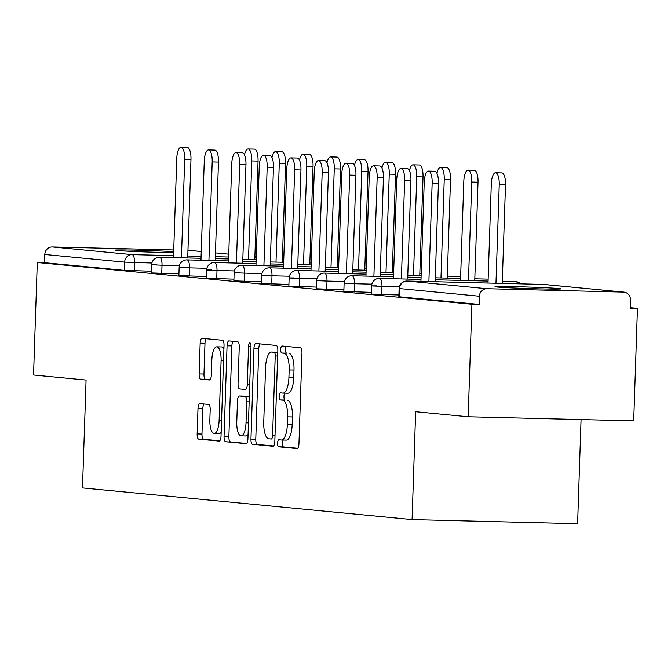 <?xml version="1.0" encoding="UTF-8"?>
<svg xmlns="http://www.w3.org/2000/svg" width="671" height="671" viewBox="0 0 671 671"><rect width="100%" height="100%" fill="white"/><g stroke="black" fill="none" stroke-linecap="round" stroke-linejoin="round"><path stroke-width="1.01" d="M277.584 443.17A3.531 1.216 -88.6 0 0 278.683 446.819L297.06 448.589A5.049 1.736 -88.6 0 0 297.102 448.589A5.049 1.736 -88.6 0 0 298.956 443.707L301.967 352.954A5.049 1.736 -88.6 0 0 300.407 347.746L282.021 345.984A3.531 1.216 -88.6 0 0 281.996 345.984A3.531 1.216 -88.6 0 0 280.696 349.398A3.531 1.216 -88.6 0 0 281.786 353.038L284.168 353.273A16.146 5.553 -88.6 0 1 289.167 369.939L288.916 377.496A16.146 5.553 -88.6 0 1 282.986 393.105A16.146 5.553 -88.6 0 1 282.852 393.097L280.47 392.87A3.531 1.216 -88.6 0 0 280.436 392.87A3.531 1.216 -88.6 0 0 279.144 396.284A3.531 1.216 -88.6 0 0 280.235 399.933L282.617 400.159A16.146 5.553 -88.6 0 1 287.616 416.825L287.364 424.391A16.146 5.553 -88.6 0 1 281.426 440A16.146 5.553 -88.6 0 1 281.292 439.991L278.91 439.765A3.531 1.216 -88.6 0 0 278.884 439.757A3.531 1.216 -88.6 0 0 277.584 443.17M283.33 440.042A3.531 1.216 -88.6 0 0 282.416 443.296A3.531 1.216 -88.6 0 0 283.506 446.936L297.698 448.303M286.316 346.395A3.531 1.216 -88.6 0 0 285.519 349.516A3.531 1.216 -88.6 0 0 286.618 353.164L284.168 353.273M284.881 393.156A3.531 1.216 -88.6 0 0 283.967 396.402A3.531 1.216 -88.6 0 0 285.058 400.05L282.617 400.159M173.68 251.659A32.904 0.755 1.9 0 0 137.102 250.199A32.904 0.755 1.9 0 0 115.018 250.182A32.904 0.755 1.9 0 0 117.014 250.509A32.904 0.755 1.9 0 0 142.638 251.843A32.904 0.755 1.9 0 0 173.646 252.598M497.001 287.012A32.904 0.755 1.9 0 0 533.604 288.706A32.904 0.755 1.9 0 0 560.771 288.865A32.904 0.755 1.9 0 0 558.775 288.538A32.904 0.755 1.9 0 0 522.172 286.836A32.904 0.755 1.9 0 0 495.005 286.685A32.904 0.755 1.9 0 0 497.001 287.012M199.891 403.59A5.049 1.736 -88.6 0 0 199.849 403.59A5.049 1.736 -88.6 0 0 197.995 408.471L197.148 433.927A5.049 1.736 -88.6 0 0 198.708 439.136L219.123 441.099A5.049 1.736 -88.6 0 0 219.165 441.099A5.049 1.736 -88.6 0 0 221.019 436.225L224.03 345.473A5.049 1.736 -88.6 0 0 222.47 340.264L202.055 338.301A5.049 1.736 -88.6 0 0 202.013 338.301A5.049 1.736 -88.6 0 0 200.159 343.175L199.136 373.932A5.049 1.736 -88.6 0 0 200.704 379.14L209.436 379.979A5.049 1.736 -88.6 0 0 209.478 379.979A5.049 1.736 -88.6 0 0 211.331 375.106L211.843 359.849A13.495 4.638 -88.6 0 1 216.8 346.806A13.495 4.638 -88.6 0 1 221.095 360.738L219.115 420.491A13.495 4.638 -88.6 0 1 214.15 433.533A13.495 4.638 -88.6 0 1 209.855 419.601L210.191 409.637A5.049 1.736 -88.6 0 0 208.622 404.428L199.891 403.59M623.502 292.086L543.661 284.42L407.079 281.04L486.92 288.706L623.502 292.086A7.708 7.238 95.5 0 1 623.98 292.12A7.708 7.238 95.5 0 1 630.48 299.971L630.212 308.19L637.45 308.366L633.718 420.86L468.182 416.758L415.659 411.717L412.078 519.58L82.491 487.926L86.073 380.063L33.55 375.014L37.282 262.52L471.914 304.273L479.153 304.449L479.421 296.23L399.58 288.564L399.312 296.783L479.153 304.449M468.182 416.758L471.914 304.273M250.954 439.102A5.049 1.736 -88.6 0 0 252.514 444.303L272.929 446.265A5.049 1.736 -88.6 0 0 272.971 446.274A5.049 1.736 -88.6 0 0 274.825 441.392L277.836 350.639A5.049 1.736 -88.6 0 0 276.276 345.431L255.861 343.468A5.049 1.736 -88.6 0 0 255.819 343.468A5.049 1.736 -88.6 0 0 253.965 348.341L250.954 439.102L255.777 439.22A5.049 1.736 -88.6 0 0 257.337 444.428L273.567 445.989M246.022 443.682L225.615 441.719A5.049 1.736 -88.6 0 1 224.047 436.511L227.058 345.758A5.049 1.736 -88.6 0 1 228.912 340.885A5.049 1.736 -88.6 0 1 228.954 340.885L237.693 341.724A5.049 1.736 -88.6 0 1 239.253 346.932L238.037 383.737A5.049 1.736 -88.6 0 0 239.597 388.945L245.393 389.499A5.049 1.736 -88.6 0 0 245.435 389.507A5.049 1.736 -88.6 0 0 247.289 384.626L248.564 346.311A3.531 1.216 -88.6 0 1 249.864 342.898A3.531 1.216 -88.6 0 1 250.988 346.538L247.926 438.809A5.049 1.736 -88.6 0 1 246.064 443.682A5.049 1.736 -88.6 0 1 246.022 443.682L246.114 443.682M412.078 519.58L577.614 523.682L581.069 419.56M486.92 288.706A7.708 7.238 95.5 0 0 479.421 296.23M37.282 262.52L44.521 262.705L44.798 254.485A7.708 7.238 -84.5 0 1 52.288 246.962L173.73 249.964M187.955 250.317L188.87 250.342A7.708 7.238 -84.5 0 1 189.348 250.367L201.266 251.516M630.228 307.679L637.45 308.366M178.939 273.869L151.386 272.938L151.663 264.718L156.729 264.718M151.445 271.227L124.361 270.371L124.638 262.151L44.798 254.485M44.521 262.705L124.361 270.371M399.312 296.783L398.842 296.708L399.119 288.488L399.58 288.564A7.708 7.238 95.5 0 1 407.079 281.04A7.708 2.65 -88.6 0 0 407.012 281.032A7.708 7.708 0 0 0 399.119 288.488M233.927 279.153L206.383 278.222L206.651 270.002L211.717 270.002M288.924 284.437L261.371 283.498L261.64 275.278L266.706 275.286M343.913 289.721L316.36 288.782L316.628 280.562L321.694 280.562M398.901 294.997L371.348 294.066L371.617 285.846L376.683 285.846M371.407 292.355L343.854 291.424L344.122 283.204L349.188 283.204M316.418 287.079L288.865 286.14L289.134 277.92L294.2 277.92M261.422 281.795L233.877 280.855L234.145 272.644L239.212 272.644M206.433 276.511L178.88 275.58L179.157 267.36L184.223 267.36M281.56 440L286.114 440.109A16.146 5.553 -88.6 0 0 286.257 440.117A16.146 5.553 -88.6 0 0 292.187 424.508L287.364 424.391M287.44 400.277A16.146 5.553 -88.6 0 1 292.439 416.943L292.187 424.508M283.12 393.105L287.674 393.223A16.146 5.553 -88.6 0 0 287.809 393.231A16.146 5.553 -88.6 0 0 293.747 377.614L288.916 377.496M288.991 353.391A16.146 5.553 -88.6 0 1 293.999 370.056L293.747 377.614M260.046 343.871A5.049 1.736 -88.6 0 0 258.788 348.467L255.777 439.22M271.26 439.027A3.531 1.216 -88.6 0 0 271.285 439.027A3.531 1.216 -88.6 0 0 272.585 435.613L275.227 355.949A3.531 1.216 -88.6 0 0 274.137 352.309L271.629 352.065A16.146 5.553 -88.6 0 0 271.495 352.057A16.146 5.553 -88.6 0 0 265.557 367.666L263.745 422.118A16.146 5.553 -88.6 0 0 268.752 438.784L271.26 439.027M276.184 352.174A16.146 5.553 -88.6 0 1 276.318 352.174A16.146 5.553 -88.6 0 1 276.452 352.183L277.777 352.309M246.668 443.397L225.615 441.719M233.147 341.287A5.049 1.736 -88.6 0 0 231.889 345.884L228.878 436.636A5.049 1.736 -88.6 0 0 230.438 441.845M236.771 421.933A13.495 4.638 -88.6 0 0 241.065 435.865A13.495 4.638 -88.6 0 0 246.022 422.822L246.718 401.77A5.049 1.736 -88.6 0 0 245.158 396.561L239.362 396.007A5.049 1.736 -88.6 0 0 239.321 395.999A5.049 1.736 -88.6 0 0 237.467 400.881L236.771 421.933M241.065 435.865L245.888 435.991A13.495 4.638 -88.6 0 0 248.069 434.523M244.101 396.125A5.049 1.736 -88.6 0 1 244.143 396.125A5.049 1.736 -88.6 0 1 244.194 396.125L249.318 396.62M214.15 433.533L218.981 433.659A13.495 4.638 -88.6 0 0 221.153 432.191M223.921 348.819A13.495 4.638 -88.6 0 0 221.631 346.924L216.8 346.806M206.24 338.704A5.049 1.736 -88.6 0 0 204.982 343.292L203.967 374.049A5.049 1.736 -88.6 0 0 205.527 379.258L210.073 379.694M204.076 403.992A5.049 1.736 -88.6 0 0 202.818 408.589L201.971 434.053A5.049 1.736 -88.6 0 0 203.539 439.262L219.761 440.813M495.559 172.749L501.833 172.9A11.566 3.976 91.4 0 1 505.515 184.844L499.241 184.693A11.566 3.976 -88.6 0 0 495.559 172.749A11.566 3.976 -88.6 0 0 491.306 183.929L488.018 283.036M495.97 283.237L499.241 184.693M502.243 283.388L505.515 184.844M428.475 171.08L434.749 171.239A11.566 3.976 91.4 0 1 438.431 183.183L432.158 183.032A11.566 3.976 -88.6 0 0 428.475 171.08A11.566 3.976 -88.6 0 0 424.223 182.269L420.935 281.375M438.431 183.183L435.16 281.728M432.158 183.032L428.886 281.577M468.064 170.107L474.338 170.258A11.566 3.976 91.4 0 1 478.02 182.202L471.747 182.051A11.566 3.976 -88.6 0 0 468.064 170.107A11.566 3.976 -88.6 0 0 463.812 181.287L460.524 280.394M468.475 280.595L471.747 182.051M474.749 280.746L478.02 182.202M440.57 167.465L446.844 167.616A11.566 3.976 91.4 0 1 450.518 179.56L444.244 179.409A11.566 3.976 -88.6 0 0 440.57 167.465A11.566 3.976 -88.6 0 0 436.947 173.328M440.981 277.953L444.244 179.409M447.255 278.113L450.518 179.56M413.076 164.823L419.35 164.982A11.566 3.976 91.4 0 1 423.024 176.926L416.75 176.767A11.566 3.976 -88.6 0 0 413.076 164.823A11.566 3.976 -88.6 0 0 409.453 170.686M413.487 275.311L416.75 176.767M419.761 275.471L423.024 176.926M385.582 162.181L391.856 162.34A11.566 3.976 91.4 0 1 395.529 174.284L389.255 174.124A11.566 3.976 -88.6 0 0 385.582 162.181A11.566 3.976 -88.6 0 0 381.958 168.044M385.993 272.669L389.255 174.124M392.267 272.829L395.529 174.284M358.088 159.539L364.361 159.698A11.566 3.976 91.4 0 1 368.035 171.642L361.761 171.482A11.566 3.976 -88.6 0 0 358.088 159.539A11.566 3.976 -88.6 0 0 354.464 165.401M358.49 270.027L361.761 171.482M364.764 270.187L368.035 171.642M400.981 168.446L407.255 168.597A11.566 3.976 91.4 0 1 410.929 180.541L404.655 180.39A11.566 3.976 -88.6 0 0 400.981 168.446A11.566 3.976 -88.6 0 0 396.729 179.627L393.441 278.733M410.929 180.541L407.666 279.086M404.655 180.39L401.392 278.935M373.487 165.804L379.761 165.955A11.566 3.976 91.4 0 1 383.435 177.899L377.161 177.748A11.566 3.976 -88.6 0 0 373.487 165.804A11.566 3.976 -88.6 0 0 369.235 176.985L365.947 276.091M383.435 177.899L380.172 276.452M377.161 177.748L373.898 276.293M345.993 163.162L352.267 163.313A11.566 3.976 91.4 0 1 355.94 175.257L349.666 175.106A11.566 3.976 -88.6 0 0 345.993 163.162A11.566 3.976 -88.6 0 0 341.74 174.343L338.452 273.458M355.94 175.257L352.678 273.81M349.666 175.106L346.404 273.651M318.499 160.52L324.772 160.679A11.566 3.976 91.4 0 1 328.446 172.623L322.172 172.464A11.566 3.976 -88.6 0 0 318.499 160.52A11.566 3.976 -88.6 0 0 314.246 171.701L310.958 270.816M328.446 172.623L325.183 271.168M322.172 172.464L318.901 271.009M291.004 157.878L297.278 158.037A11.566 3.976 91.4 0 1 300.952 169.981L294.678 169.822A11.566 3.976 -88.6 0 0 291.004 157.878A11.566 3.976 -88.6 0 0 286.752 169.058L283.464 268.174M300.952 169.981L297.681 268.526M294.678 169.822L291.407 268.366M330.593 156.897L336.867 157.056A11.566 3.976 91.4 0 1 340.541 169L334.267 168.84A11.566 3.976 -88.6 0 0 330.593 156.897A11.566 3.976 -88.6 0 0 326.97 162.759M330.996 267.394L334.267 168.84M337.27 267.544L340.541 169M263.502 155.236L269.776 155.395A11.566 3.976 91.4 0 1 273.458 167.339L267.184 167.18A11.566 3.976 -88.6 0 0 263.502 155.236A11.566 3.976 -88.6 0 0 259.249 166.425L255.961 265.531M273.458 167.339L270.187 265.884M267.184 167.18L263.913 265.733M303.091 154.263L309.365 154.414A11.566 3.976 91.4 0 1 313.047 166.358L306.773 166.207A11.566 3.976 -88.6 0 0 303.091 154.263A11.566 3.976 -88.6 0 0 299.476 160.117M303.502 264.751L306.773 166.207M309.776 264.902L313.047 166.358M236.007 152.594L242.281 152.753A11.566 3.976 91.4 0 1 245.963 164.697L239.69 164.538A11.566 3.976 -88.6 0 0 236.007 152.594A11.566 3.976 -88.6 0 0 231.755 163.783L228.467 262.889M245.963 164.697L242.692 263.242M239.69 164.538L236.418 263.091M275.596 151.621L281.87 151.772A11.566 3.976 91.4 0 1 285.552 163.716L279.279 163.565A11.566 3.976 -88.6 0 0 275.596 151.621A11.566 3.976 -88.6 0 0 271.981 157.484M276.007 262.109L279.279 163.565M282.281 262.26L285.552 163.716M208.513 149.96L214.787 150.111A11.566 3.976 91.4 0 1 218.469 162.055L212.195 161.904A11.566 3.976 -88.6 0 0 208.513 149.96A11.566 3.976 -88.6 0 0 204.261 161.141L200.973 260.247M218.469 162.055L215.198 260.6M212.195 161.904L208.924 260.449M248.102 148.979L254.376 149.13A11.566 3.976 91.4 0 1 258.058 161.074L251.784 160.923A11.566 3.976 -88.6 0 0 248.102 148.979A11.566 3.976 -88.6 0 0 244.487 154.842M248.513 259.467L251.784 160.923M254.787 259.627L258.058 161.074M181.019 147.318L187.293 147.469A11.566 3.976 91.4 0 1 190.975 159.413L184.701 159.262A11.566 3.976 -88.6 0 0 181.019 147.318A11.566 3.976 -88.6 0 0 176.767 158.499L173.479 257.605M190.975 159.413L187.704 257.958M184.701 159.262L181.43 257.807M283.506 446.936L278.683 446.819M286.618 353.164L281.786 353.038M285.058 400.05L280.235 399.933M623.98 292.12L544.139 284.445A7.708 7.238 95.5 0 0 543.661 284.42A7.708 2.65 -88.6 0 0 543.594 284.412A7.708 2.65 -88.6 0 0 543.527 284.42M52.288 246.962L132.128 254.628L173.546 255.651M187.771 256.003L201.107 256.339M215.332 256.691L228.668 257.018M254.854 257.664L256.221 257.698M256.255 256.817L254.888 256.683M228.761 254.175L215.458 252.892L228.761 254.158M201.266 251.533L188.87 250.342M151.906 263.015L124.638 262.151A7.708 7.238 -84.5 0 1 132.128 254.628A7.708 2.65 91.4 0 1 134.519 262.587L134.242 270.807M399.362 286.785L381.975 286.358L381.698 294.569M372.086 285.921L381.975 286.358A7.708 2.65 91.4 0 0 379.585 278.398A7.708 2.65 -88.6 0 0 379.518 278.39A7.708 7.708 0 0 0 371.617 285.846L372.086 285.921M521.182 283.858A7.708 7.708 0 0 0 516.1 281.778A7.708 2.65 -88.6 0 1 516.167 281.778A7.708 2.65 91.4 0 1 517.819 283.774M371.868 284.143L354.473 283.716L354.204 291.935M344.374 281.501L326.978 281.074L326.71 289.293M316.88 278.859L299.484 278.431L299.216 286.651M289.386 276.226L271.99 275.789L271.721 284.009M261.891 273.583L244.496 273.147L244.227 281.367M234.397 270.941L217.001 270.505L216.733 278.725M206.903 268.299L189.507 267.872L189.239 276.083M179.409 265.657L162.013 265.23L161.736 273.449M502.311 281.434L516.1 281.778A7.708 2.65 -88.6 0 0 516.033 281.778M344.592 283.279L354.473 283.716A7.708 2.65 91.4 0 0 352.09 275.756A7.708 2.65 -88.6 0 0 352.023 275.747A7.708 7.708 0 0 0 344.122 283.204L344.592 283.279M317.098 280.637L326.978 281.074A7.708 2.65 91.4 0 0 324.596 273.114A7.708 2.65 -88.6 0 0 324.529 273.114A7.708 7.708 0 0 0 316.628 280.562L317.098 280.637M289.604 277.995L299.484 278.431A7.708 2.65 91.4 0 0 297.102 270.472A7.708 2.65 -88.6 0 0 297.035 270.472A7.708 7.708 0 0 0 289.134 277.92L289.604 277.995M262.109 275.353L271.99 275.789A7.708 2.65 91.4 0 0 269.608 267.83A7.708 2.65 -88.6 0 0 269.541 267.83A7.708 7.708 0 0 0 261.64 275.278L262.109 275.353M234.615 272.72L244.496 273.147A7.708 2.65 91.4 0 0 242.105 265.188A7.708 2.65 -88.6 0 0 242.046 265.188A7.708 7.708 0 0 0 234.145 272.644L234.615 272.72M207.121 270.077L217.001 270.505A7.708 2.65 91.4 0 0 214.611 262.554A7.708 2.65 -88.6 0 0 214.552 262.546A7.708 7.708 0 0 0 206.651 270.002L207.121 270.077M179.627 267.435L189.507 267.872A7.708 2.65 91.4 0 0 187.117 259.912A7.708 2.65 -88.6 0 0 187.058 259.903A7.708 7.708 0 0 0 179.157 267.36L179.627 267.435M152.132 264.793L162.013 265.23A7.708 2.65 91.4 0 0 159.623 257.27A7.708 2.65 -88.6 0 0 159.555 257.261A7.708 7.708 0 0 0 151.663 264.718L152.132 264.793M292.439 416.943L287.616 416.825M293.999 370.056L289.167 369.939M258.788 348.467L253.965 348.341M257.337 444.428L252.514 444.303M275.018 435.672L272.585 435.613M277.66 356.007L275.227 355.949M277.777 352.392L274.137 352.309M276.452 352.183L271.629 352.065M228.878 436.636L224.047 436.511M231.889 345.884L227.058 345.758M249.721 384.684L247.289 384.626M250.988 346.37L248.564 346.311M248.455 422.881L246.022 422.822M249.151 401.828L246.718 401.77M249.318 396.662L245.158 396.561M244.194 396.125L239.362 396.007M221.539 420.549L219.115 420.491M223.527 360.805L221.095 360.738M205.527 379.258L200.704 379.14M203.967 374.049L199.136 373.932M204.982 343.292L200.159 343.175M203.539 439.262L198.708 439.136M201.971 434.053L197.148 433.927M202.818 408.589L197.995 408.471M256.255 256.8L254.888 256.666M544.139 284.445A7.708 7.708 0 0 0 543.594 284.412L407.012 281.032M488.085 281.082L435.227 279.773M421.002 279.421L379.518 278.39M488.152 279.119L474.816 278.792M460.591 278.44L435.286 277.811M421.061 277.459L407.725 277.131M393.508 276.779L352.023 275.747M460.65 276.477L447.314 276.15M421.128 275.504L407.792 275.169M393.567 274.816L380.231 274.489M366.014 274.137L324.529 273.114M421.195 273.542L419.82 273.508M393.634 272.862L380.298 272.535M366.072 272.183L352.736 271.847M338.511 271.495L297.035 270.472M393.701 270.899L392.325 270.866M366.14 270.22L352.803 269.893M338.578 269.541L325.242 269.205M311.017 268.853L269.541 267.83M366.207 268.266L364.831 268.232M338.645 267.578L325.309 267.251M311.084 266.899L297.748 266.563M283.523 266.211L242.046 265.188M338.712 265.624L337.337 265.59M311.151 264.936L297.815 264.609M283.59 264.257L270.254 263.929M256.028 263.577L214.552 262.546M311.218 262.982L309.843 262.948M283.657 262.294L270.321 261.967M256.096 261.615L242.759 261.287M228.534 260.935L187.058 259.903M283.724 260.34L282.348 260.306M256.163 259.66L242.827 259.325M228.601 258.972L215.265 258.645M201.04 258.293L159.555 257.261M286.257 440.117L281.426 440M287.809 393.231L282.986 393.105M276.318 352.174L271.495 352.057M244.143 396.125L239.321 395.999"/></g></svg>
